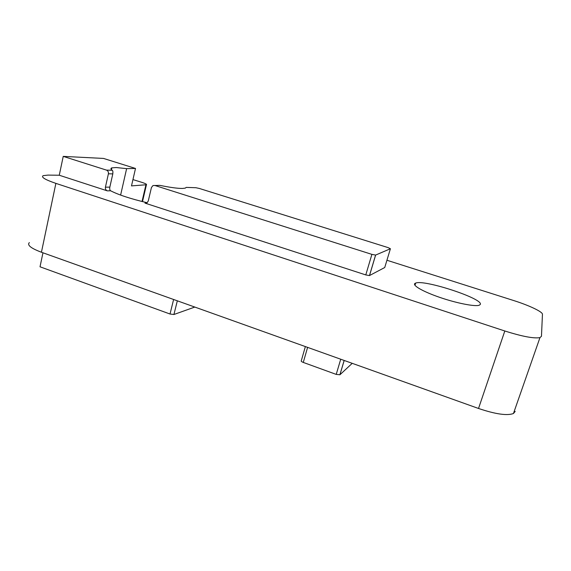 <?xml version="1.0" encoding="UTF-8"?>
<svg xmlns="http://www.w3.org/2000/svg" width="571" height="571" viewBox="0 0 571 571"><rect width="100%" height="100%" fill="white"/><g stroke="black" fill="none" stroke-linecap="round" stroke-linejoin="round"><path stroke-width="0.86" d="M157.739 185.404L159.959 185.382C170.286 187.481 177.817 188.501 182.542 188.444L185.297 188.116L186.225 187.395L195.882 187.716L199.365 188.466L388.137 247.621L390.407 248.742L375.625 255.073L371.892 254.373L365.783 274.922L369.466 275.579L384.74 267.514L390.407 248.742M120.617 195.089L126.626 168.645L116.213 167.531L111.816 167.874C110.531 168.317 110.674 169.109 112.244 170.265L106.499 170.122L63.231 156.383L59.27 175.233L47.985 175.097L43.168 175.654C40.834 177.11 45.066 179.679 55.879 183.377L504.814 330.987C522.237 336.483 533.956 338.696 539.966 337.611L541.465 336.269L542.45 314.3C542.793 311.852 528.917 305.328 513.672 300.539L386.931 260.255M42.961 252.796L40.02 266.793L170.015 314.014L173.927 314.5L194.804 307.062M344.192 360.458L339.931 374.754L352.228 363.327M339.931 374.754L336.219 374.398L303.28 362.428C301.588 361.757 300.931 361.193 301.302 360.729L305.364 346.576M132.936 179.587L142.193 182.463C145.584 183.576 146.997 184.34 146.433 184.74L131.494 185.896L135.498 168.452L126.626 168.645M112.244 170.265C112.851 170.672 113.037 171.878 112.801 173.884L109.839 187.124C109.532 189.015 109.796 190.236 110.624 190.785C118.49 194.839 130.673 198.829 147.182 202.741M29.371 242.589C26.866 245.045 30.891 248.264 41.433 252.246L478.527 408.472C495.478 414.182 507.119 415.866 513.45 413.525L515.199 411.391M135.498 168.452L103.529 158.431L63.231 156.383M59.27 175.233L107.312 190.857C105.821 190.186 105.185 188.965 105.421 187.181L108.404 173.805C108.633 172.014 108.005 170.786 106.499 170.122M159.959 185.382L152.992 185.539L151.436 187.516L148.253 201.063L146.84 202.955L144.97 203.105L365.783 274.922M480.247 304.521L479.126 305.264C474.772 306.755 456.636 303.187 439.891 297.427C423.104 291.688 412.148 285.372 414.924 283.444L415.667 283.08C424.167 279.219 484.279 298.954 480.247 304.521M154.748 185.439L371.892 254.373M142.029 201.506L145.912 184.84M41.433 252.246L55.879 183.377M146.733 203.012L144.97 203.105M110.624 190.785L107.312 190.857M478.527 408.472L504.814 330.987M112.801 173.884L108.404 173.805M109.839 187.124L105.421 187.181M375.625 255.073L369.516 275.557M303.28 362.428L307.598 347.375M340.73 359.216L336.219 374.398M173.613 299.49L170.015 314.014M177.331 300.817L173.927 314.5M111.438 169.587L111.816 167.874M513.45 413.525L539.966 337.611M142.493 201.62L146.433 184.74M375.582 255.087L369.466 275.579M414.967 285.314L415.667 283.08M344.156 360.444L339.881 374.79"/></g></svg>
